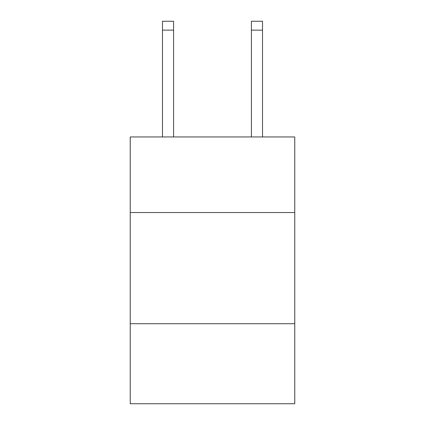 <?xml version="1.0" encoding="UTF-8"?>
<svg xmlns="http://www.w3.org/2000/svg" width="425" height="425" viewBox="0 0 425 425"><rect width="100%" height="100%" fill="white"/><g stroke="black" fill="none" stroke-linecap="round" stroke-linejoin="round"><path stroke-width="0.64" d="M294.764 212.542L294.764 136.951L130.236 136.951L130.236 212.542L294.764 212.542L294.764 403.75L130.236 403.75L130.236 212.542M294.764 323.712L130.236 323.712M173.591 136.951L173.591 30.143L162.477 30.143L162.477 21.25L173.591 21.25L173.591 30.143M162.477 136.951L162.477 30.143M262.523 136.951L262.523 21.25L251.409 21.25L251.409 136.951M251.409 30.143L262.523 30.143"/></g></svg>
